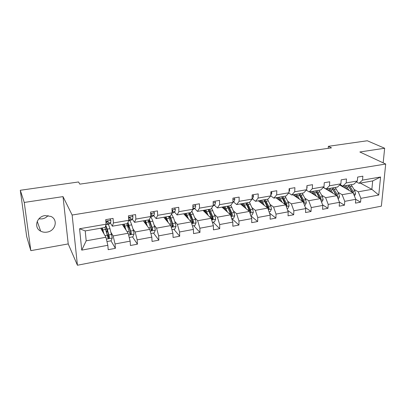 <?xml version="1.0" encoding="UTF-8"?>
<svg xmlns="http://www.w3.org/2000/svg" width="406" height="406" viewBox="0 0 406 406"><rect width="100%" height="100%" fill="white"/><g stroke="black" fill="none" stroke-linecap="round" stroke-linejoin="round"><path stroke-width="0.61" d="M44.985 215.591C36.57 216.581 33.531 227.736 40.666 231.141C42.605 232.156 44.726 232.481 47.03 232.115C55.5 231.029 58.393 219.722 50.953 216.434L44.985 215.591M38.834 218.88L42.102 218.895C44.538 218.464 46.533 217.347 48.081 215.556M77.424 265.24L381.361 206.162L385.7 164.029L72.136 215.028L77.424 265.24L68.223 243.92L63.016 196.616L24.248 202.447L30.831 250.654L68.223 243.92M30.831 250.654L26.684 236.531L20.3 190.277L24.248 202.447M383.173 162.852L384.655 148.251L367.293 140.76L328.347 146.317L328.215 148.327M354.057 189.44L358.239 191.799L371.871 189.343L378.757 195.037L360.904 198.351L360.564 202.163L355.768 199.351M360.289 183.086L371.871 189.343L372.678 180.929L358.975 183.314L356.361 181.893M358.239 191.799L360.904 198.351M338.061 192.287L342.131 194.702L353.118 192.723L355.768 199.305L355.443 203.127L360.564 202.163M355.768 199.305L344.755 201.346L344.455 205.197L339.401 202.076M321.679 195.2L325.627 197.676L336.884 195.651L339.497 202.32L339.208 206.182L344.455 205.197M339.497 202.32L328.21 204.416L327.952 208.303L322.592 204.812M304.891 198.184L308.712 200.726L320.248 198.646L322.821 205.416L322.572 209.318L327.952 208.303M322.821 205.416L311.255 207.562L311.032 211.49L305.353 207.562M287.687 201.244L291.371 203.853L303.201 201.721L305.728 208.588L305.52 212.526L311.032 211.49M305.728 208.588L293.868 210.785L293.69 214.754L287.661 210.328M270.051 204.38L273.583 207.055L285.717 204.868L288.199 211.836L288.037 215.819L293.69 214.754M288.199 211.836L276.034 214.094L275.902 218.103L269.503 213.084M251.959 207.598L255.344 210.344L267.787 208.1L270.223 215.17L270.107 219.199L275.902 218.103M270.223 215.17L257.739 217.489L257.658 221.544L250.857 215.819M233.404 210.897L236.622 213.713L249.396 211.414L251.776 218.595L251.71 222.661L257.658 221.544M251.776 218.595L238.967 220.971L238.936 225.066L231.902 218.692M214.358 214.287L217.403 217.18L230.517 214.815L232.841 222.107L232.826 226.218L238.936 225.066M232.841 222.107L219.687 224.543L219.712 228.69L213.054 222.138M194.809 217.763L197.671 220.732L211.135 218.306L213.399 225.711L213.444 229.867L219.712 228.69M213.399 225.711L199.894 228.218L199.97 232.405L193.713 225.68M174.732 221.331L177.402 224.386L191.236 221.894L193.434 229.415L193.53 233.617L199.97 232.405M193.434 229.415L179.553 231.988L179.696 236.226L173.854 229.314M154.107 225L156.569 228.142L170.784 225.579L172.915 233.222L173.078 237.469L179.696 236.226M172.915 233.222L158.65 235.866L158.853 240.149L153.463 233.044M132.914 228.771L135.157 231.999L149.773 229.365L151.829 237.134L152.052 241.428L158.853 240.149M151.829 237.134L137.157 239.855L137.431 244.184L132.513 236.881M111.122 232.648L113.132 235.967L128.164 233.257L130.143 241.154L130.433 245.498L137.431 244.184M130.143 241.154L115.055 243.955L115.395 248.33L110.98 240.819M107.834 245.29L81.738 250.132L79.576 228.756L106.088 224.198L105.124 227.456L85.23 230.912L86.194 240.819L105.941 237.261L107.834 245.29L108.199 249.685L115.395 248.33M113.421 222.94L128.738 220.306L127.504 223.564L112.366 226.193L113.421 222.94L113.066 218.403L105.712 219.646L106.088 224.198M135.863 219.078L150.753 216.52L149.261 219.778L134.543 222.336L135.863 219.078L135.584 214.596L128.438 215.804L128.738 220.306M157.675 215.327L172.149 212.84L170.418 216.099L156.107 218.59L157.675 215.327L157.462 210.902L150.519 212.074L150.753 216.52M178.879 211.683L192.957 209.263L190.998 212.521L177.077 214.941L178.879 211.683L178.736 207.304L171.982 208.445L172.149 212.84M199.508 208.136L213.201 205.781L211.034 209.039L197.478 211.394L199.508 208.136L199.422 203.807L192.855 204.918L192.957 209.263M219.575 204.685L232.907 202.396L230.532 205.644L217.337 207.943L219.575 204.685L219.55 200.407L213.16 201.488L213.201 205.781M239.109 201.33L252.09 199.097L249.528 202.345L236.673 204.578L239.109 201.33L239.144 197.098L232.922 198.148L232.907 202.396M258.13 198.057L270.772 195.885L268.031 199.128L255.511 201.305L258.13 198.057L258.216 193.87L252.156 194.895L252.09 199.097M276.659 194.87L288.976 192.754L286.063 195.991L273.857 198.113L276.659 194.87L276.796 190.734L270.893 191.728L270.772 195.885M289.011 191.952L289.757 189.947L289.148 188.643L288.976 192.754M289.143 188.643L294.893 187.673L294.71 191.769L306.718 189.703L306.931 185.638L312.534 184.689L312.305 188.744L324.013 186.73L324.267 182.71L329.733 181.786L329.464 185.796L340.878 183.832L341.177 179.853L346.506 178.95L346.196 182.918L357.336 181L357.671 177.062L362.873 176.184L362.522 180.112L380.569 177.006L378.757 195.037M20.3 190.277L78.541 181.969L79.84 184.141L331.489 147.855L328.347 146.317M357.336 181L353.829 184.207L342.786 186.126L340.086 184.588M342.786 186.126L346.196 182.918M339.655 184.999L353.118 192.723M332.803 189.155L333.103 189.338M342.131 194.702L344.755 201.346M340.878 183.832L337.508 187.044L326.191 189.013L323.409 187.333M326.191 189.013L329.464 185.796M323.308 187.435L336.884 195.651M316.233 191.779L316.629 192.028M325.627 197.676L328.21 204.416M324.013 186.73L320.786 189.952L309.184 191.972L306.312 190.13M309.184 191.972L312.305 188.744M309.682 191.886L320.248 198.646M299.237 194.418L299.729 194.743M308.712 200.726L311.255 207.562M306.718 189.703L303.642 192.936L291.747 195.002L288.778 192.977M291.747 195.002L294.71 191.769M292.985 194.789L303.201 201.721M281.774 197.057L282.373 197.478M291.371 203.853L293.868 210.785M273.857 198.113L270.772 195.865M275.887 197.763L285.717 204.868M264.022 199.823L264.504 200.188M273.583 207.055L276.034 214.094M255.511 201.305L252.106 198.641L252.862 198.204L252.101 198.336M258.358 200.808L267.787 208.1M255.344 210.344L257.739 217.489M236.673 204.578L233.435 201.848M240.388 203.934L249.396 211.414M236.622 213.713L238.967 220.971M217.337 207.943L214.277 205.137M221.965 207.136L230.517 214.815M217.403 217.18L219.687 224.543M197.478 211.394L194.601 208.511M203.061 210.425L211.135 218.306M197.671 220.732L199.894 228.218M177.077 214.941L174.392 211.978M183.664 213.795L191.236 221.894M177.402 224.386L179.553 231.988M156.107 218.59L153.63 215.54M163.755 217.261L170.784 225.579M156.569 228.142L158.65 235.866M134.543 222.336L132.29 219.204M143.308 220.813L149.773 229.365M135.157 231.999L137.157 239.855M112.366 226.193L110.351 222.97M122.307 224.467L128.164 233.257M113.132 235.967L115.055 243.955M79.576 228.756L85.23 230.912M384.655 148.251L359.848 151.981L385.7 164.029M63.016 196.616L72.136 215.028M100.724 228.218L105.941 237.261M86.194 240.819L81.738 250.132M358.975 183.314L362.522 180.112M380.569 177.006L372.678 180.929M108.869 237.231L106.798 233.709M130.326 233.633L129.453 232.344M109.945 218.93L110.889 220.362L110.701 222.569L109.25 224.026L106.656 224.472M110.889 220.362L109.914 218.935M106.073 224.239L106.885 224.31L107.976 223.036L108.189 221.752L107.783 221.214L106.458 222.052L106.037 223.589M107.641 221.168L106.443 222.579M106.956 241.555L111.071 240.804L112.284 237.952L109.97 228.669C109.305 226.411 108.666 224.929 108.057 224.229M107.042 229.745L106.631 233.115M104.007 233.912L102.261 227.954M103.231 232.562L101.744 228.04M104.956 227.482L108.194 238.337C108.97 238.505 109.392 238.19 109.463 237.398L107.28 229.141L105.778 225.239M105.459 226.32C105.991 226.807 106.56 228.086 107.159 230.151L108.97 236.566C108.97 237.403 108.564 237.738 107.752 237.571L108.194 238.337M102.779 231.785L102.764 230.912M132.072 215.19L132.99 216.601L132.711 218.798L130.981 220.285L128.59 220.697M128.606 220.661L130.062 219.25L130.351 217.971L129.95 217.428L128.666 218.261L128.636 218.758M129.742 217.383L128.656 218.489M153.61 211.551L154.488 212.947L154.118 215.129L152.57 216.449L150.57 216.911M150.768 214.145L150.616 213.937L151.499 213.749L151.9 214.297L151.54 215.571L150.738 216.266M151.235 213.703L150.631 214.266M129.225 237.48L132.899 236.81L134.112 233.998L133.472 230.547L131.686 224.863C130.976 222.645 130.275 221.199 129.585 220.524M128.281 224.594L128.194 228.126M125.992 229.999L124.124 224.148M125.119 228.69L123.51 224.259M126.743 223.696L130.164 234.374C130.905 234.521 131.311 234.206 131.371 233.44L127.946 222.397M127.616 223.27L130.666 232.014L130.828 232.633L130.407 233.592M124.074 227.106L124.926 228.055M124.074 227.121L124.084 226.025L123.419 226.142M124.094 225.538L124.084 226.025M150.87 233.521L154.123 232.922L155.341 230.146L154.696 226.746L152.813 221.163C152.072 219.007 151.321 217.596 150.56 216.936M149.058 220.245L148.88 222.564M147.378 226.198L145.389 220.453M146.414 224.924L144.688 220.575M147.941 220.006L151.524 230.517L152.686 229.588L149.413 219.438M148.824 219.854L151.915 228.197L151.722 229.725M145.734 224.026L145.835 223.173M144.84 222.843L144.856 222.386L144.536 222.442M144.967 221.067L144.856 222.386M174.56 208.009L175.392 209.389L174.94 211.562L173.2 212.896L171.941 213.231M172.124 212.231L172.86 210.719L172.048 210.151M171.926 229.664L174.778 229.146L175.996 226.401L175.351 223.046L173.372 217.56L171.54 213.992M172.459 225.959L172.763 225.076L170.632 218.991L169.327 216.291L169.084 217.616M166.003 218.54L165.222 217.616M168.18 222.498L166.084 216.855M167.135 221.255L165.298 216.992M168.571 216.423L172.301 226.766L173.418 225.843L170.134 216.149M165.922 219.824L166.018 218.291M166.551 219.61L166.496 220.504M165.338 217.053L165.085 218.834M194.946 204.563L195.738 205.933L195.205 208.085L192.728 209.653M192.936 208.319L193.251 207.243L192.921 206.71M192.408 225.919L194.885 225.462L196.103 222.752L195.453 219.448L191.865 211.079M188.988 212.871L188.856 213.343M185.578 215.444L184.867 214.688M188.43 218.895L186.232 213.348M187.303 217.687L185.364 213.5M188.648 212.932L192.525 223.112L193.601 222.194L190.175 212.663M185.704 213.998L185.547 215.809M189.292 212.82L192.718 220.864L192.637 222.29M186.283 215.134L186.166 216.469M185.121 213.546L184.821 215.038M214.789 201.214L215.54 202.564L214.931 204.705L213.14 205.872M212.348 222.27L214.464 221.879L215.677 219.204L215.033 215.941L211.607 208.171M208.146 215.388L205.852 209.938M206.943 214.216L204.908 210.1L204.685 212.008M208.207 209.526L212.216 219.55L213.251 218.646L212.673 216.362L209.689 209.273M205.898 211.699L205.441 211.78L205.548 211.039M208.735 209.435L212.318 217.342L212.282 218.722M205.441 211.78L205.345 212.653M204.375 210.196L204.071 211.409M234.115 197.945L234.825 199.285L234.145 201.412L232.907 202.168M231.76 218.717L233.531 218.392L234.749 215.743L234.1 212.526L230.806 205.274M227.355 211.973L224.965 206.613M226.076 210.831L223.95 206.791M227.258 206.218L231.39 216.083L232.389 215.19L231.806 212.937L228.705 205.964M223.574 206.857L223.356 208.385M224.99 208.354L224.122 208.511L224.361 207.309M227.68 206.141L229.197 208.694L231.598 214.485L232.389 215.19M224.122 208.511L224.051 209.014M223.143 206.933L222.843 207.928M252.933 194.763L253.608 196.093L252.862 198.204M250.669 215.256L252.116 214.992L253.329 212.374L252.679 209.202L249.462 202.355M244.27 206.512L244.179 207.08M246.066 208.648L243.59 203.376M244.722 207.532L242.509 203.563M249.726 212.414L250.076 212.708L251.035 211.82L250.441 209.603L247.239 202.741M241.773 203.69L241.565 204.908M243.595 205.101L242.331 205.319L242.717 203.792M246.143 202.934L247.726 205.436L250.208 211.13L251.035 211.82M245.828 202.985L249.025 209.856L249.619 212.074M241.443 203.751L241.154 204.568M271.274 191.668L271.913 192.982L270.792 195.25M269.092 211.881L270.229 211.673L271.441 209.09L270.792 205.959L267.473 199.224M262.093 202.594L261.921 203.563M264.301 205.406L261.748 200.219M262.895 204.314L260.606 200.417M268.229 209.369L269.214 208.537L268.61 206.349L265.301 199.6M259.525 200.605L259.338 201.564M260.104 202.158L260.627 200.442M264.144 199.803L265.788 202.259L268.346 207.867L269.214 208.537M263.93 199.838L267.701 208.034M259.287 200.645L259.023 201.32M306.89 186.395L307.154 186.988L306.779 188.47M287.047 208.598L287.89 208.44L289.102 205.888L288.448 202.797L285.037 196.169M279.485 198.935L279.237 200.183M282.084 202.239L279.455 197.138M280.617 201.183L278.247 197.352M286.2 206.228L286.93 205.334L286.321 203.178L282.921 196.54M276.846 197.595L276.679 198.336M277.486 198.915L278.019 197.387M281.703 196.748L283.403 199.163L286.027 204.68L286.93 205.334M281.581 196.768L285.418 204.649M276.699 197.62L276.456 198.174M304.551 205.395L305.114 205.289L306.327 202.767L305.672 199.711L302.171 193.19M296.466 195.494L296.141 196.93M299.425 199.158L296.725 194.139M297.902 198.123L295.461 194.357M303.693 203.056L304.216 202.208L303.597 200.082L300.105 193.55M293.746 194.657L293.609 195.21M294.452 195.778L294.979 194.438M298.836 193.769L300.587 196.144L303.277 201.574L304.216 202.208M298.801 193.774L302.693 201.376M293.69 194.667L293.472 195.113M321.628 202.269L323.13 199.716L322.481 196.702L318.893 190.282M313.056 192.241L312.65 193.784M316.345 196.149L313.574 191.206M314.767 195.139L312.26 191.434M320.73 199.914L321.075 199.163L320.456 197.067L316.878 190.632M310.23 191.86L310.138 192.18M311.021 192.743L311.534 191.561M315.711 190.998L317.355 193.195L320.106 198.544L321.075 199.163M315.599 190.856L319.542 198.194M310.275 191.779L310.082 192.145M338.284 199.219L339.533 196.743L338.878 193.769L335.214 187.445M329.266 189.145L328.774 190.744M332.854 193.21L330.022 188.348M331.23 192.226L328.657 188.582M337.335 196.803L337.533 196.189L336.904 194.119L333.245 187.785M327.2 189.795L327.703 188.749M332.311 188.409L336.467 195.398M332.001 188.003L335.985 195.108M326.47 188.963L326.307 189.252M354.453 196.042L355.539 193.84L354.89 190.901L351.149 184.674M345.105 186.166L344.527 187.795M348.972 190.343L346.085 185.552M340.213 184.659L339.847 185.111M347.297 189.384L344.669 185.801M341.527 185.41L341.02 185.781M353.519 193.718L352.961 191.246L349.226 185.009M343.014 186.927L343.491 186.004M348.541 185.918L352.418 192.322M348.013 185.217L352.038 192.104M342.476 185.953L342.156 186.435M110.843 220.301L105.834 221.153M109.579 223.843L106.885 224.31M110.701 222.569L107.976 223.036M107.884 221.265L108.189 221.752M106.372 239.093L112.254 238.028M107.28 229.141L109.97 228.669M106.819 229.045L105.535 229.273M107.057 231.268L106.149 231.43M102.434 229.816L101.718 229.938M102.88 229.913L105.58 229.436M108.945 234.937L111.645 234.455M105.007 235.642L107.235 235.241M108.97 236.566L109.463 237.398M132.955 216.54L128.535 217.291M131.371 220.093L128.753 220.544M132.711 218.798L130.062 219.25M129.966 217.433L130.351 217.971M154.447 212.886L150.596 213.541M152.57 216.449L150.631 216.779M154.118 215.129L151.54 215.571M151.438 213.729L151.9 214.297M128.616 235.059L134.081 234.064M129.072 225.32L131.686 224.863M128.255 225.294L127.367 225.447M124.546 227.817L124.84 227.766M124.789 226.071L127.418 225.614M130.844 231.014L133.472 230.547M127.119 231.684L129.184 231.313M130.828 232.633L131.371 233.44M150.24 231.136L155.31 230.217M150.271 221.61L152.813 221.163M148.921 221.676L148.606 221.732M146.104 222.341L148.657 221.889M152.143 227.203L154.696 226.746M148.616 227.832L150.524 227.492M152.083 228.801L152.686 229.588M175.356 209.334L172.037 209.897M173.2 212.896L172.012 213.099M174.94 211.562L172.433 211.988M172.332 210.141L172.86 210.719M171.271 227.319L175.965 226.467M170.896 217.997L173.372 217.56M166.841 218.707L169.327 218.271M172.865 223.493L175.351 223.046M169.53 224.092L171.291 223.772M172.763 225.076L173.418 225.843M195.702 205.878L192.891 206.355M193.276 209.44L192.799 209.521M195.205 208.085L192.941 208.476M192.901 206.893L193.251 207.243M191.733 223.61L196.073 222.823M190.977 214.48L193.388 214.053M187.095 217.139L186.831 217.185M187.029 215.17L189.45 214.744M193.033 219.879L195.453 219.448M189.881 220.448L191.5 220.153M192.901 221.453L193.601 222.194M215.51 202.508L213.175 202.904M214.931 204.705L213.196 205.005M211.653 219.996L215.647 219.27M210.531 211.049L212.881 210.638M206.73 213.673L206.441 213.723M206.684 211.724L209.044 211.313M212.673 216.362L215.033 215.941M209.694 216.9L211.181 216.631M212.5 217.92L213.251 218.646M234.795 199.229L232.917 199.549M234.145 201.412L232.907 201.625M231.05 216.479L234.719 215.809M229.583 207.715L231.867 207.314M225.853 210.298L225.548 210.354M225.837 208.369L228.136 207.968M231.806 212.937L234.1 212.526M228.989 213.444L230.349 213.201M253.583 196.037L252.136 196.286M249.939 213.048L253.303 212.439M248.147 204.462L250.375 204.071M244.493 205.101L246.736 204.71M250.441 209.603L252.679 209.202M247.787 210.08L249.025 209.856M271.888 192.926L270.853 193.104M271.106 195.078L270.797 195.129M268.346 209.714L271.411 209.156M266.245 201.29L268.417 200.909M261.733 201.924L260.16 202.198M262.682 201.914L264.869 201.533M268.61 206.349L270.792 205.959M266.103 206.796L267.229 206.598M289.732 189.891L289.087 190.003M307.129 186.938L306.86 186.983M286.286 206.456L289.072 205.954M283.89 198.199L286.012 197.829M279.419 198.828L277.76 199.118M280.419 198.808L282.551 198.432M286.321 203.178L288.448 202.797M283.961 203.599L284.976 203.416M303.774 203.284L306.297 202.827M301.105 195.184L303.175 194.819M296.375 195.859L294.939 196.108M297.72 195.778L299.795 195.413M303.597 200.082L305.672 199.711M301.379 200.483L302.287 200.32M320.836 200.188L323.1 199.777M317.903 192.241L319.918 191.886M312.843 192.977L311.696 193.175M314.594 192.82L316.624 192.464M320.456 197.067L322.481 196.702M318.365 197.438L319.172 197.296M337.482 197.169L339.502 196.803M334.295 189.369L336.264 189.023M328.926 190.16L328.058 190.312M331.068 189.932L333.047 189.587M336.904 194.119L338.878 193.769M334.94 194.474L335.65 194.347M336.96 195.844L337.533 196.189M353.722 194.225L355.509 193.901M350.302 186.562L352.225 186.227M344.633 187.41L344.034 187.511M347.15 187.115L349.084 186.78M352.961 191.246L354.89 190.901M351.119 191.576L351.738 191.465M353.271 193.104L353.596 193.292M37.235 221.351L40.666 231.141M129.702 233.689L130.164 234.374M151.073 229.923L151.524 230.517M171.87 226.254L172.301 226.766M192.114 222.666L192.525 223.112M211.825 219.169L212.216 219.55M231.024 215.753L231.39 216.083M249.731 212.419L250.076 212.708"/></g></svg>
